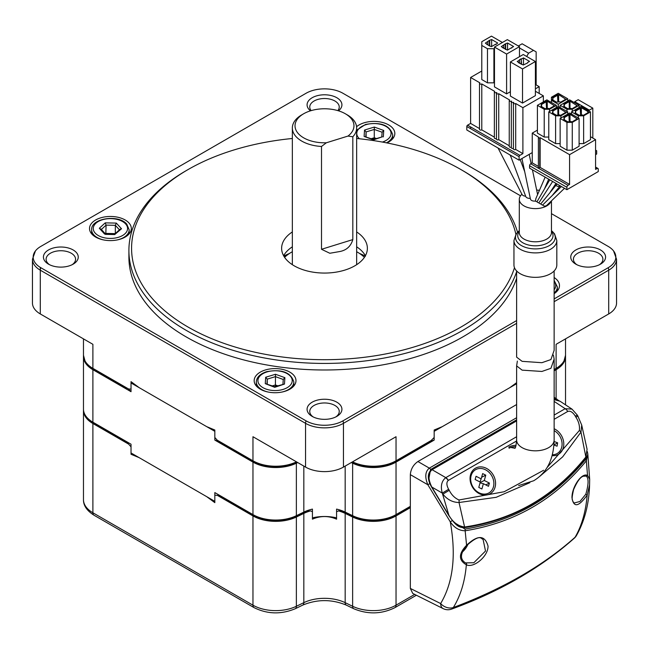 <?xml version="1.0" encoding="UTF-8"?>
<svg xmlns="http://www.w3.org/2000/svg" width="649" height="649" viewBox="0 0 649 649"><rect width="100%" height="100%" fill="white"/><g stroke="black" fill="none" stroke-linecap="round" stroke-linejoin="round"><path stroke-width="0.97" d="M365.444 256.201L363.732 255.333A60.738 35.062 180 0 0 359.53 253.459M283.791 256.079A60.738 35.062 180 0 1 286.753 254.627A60.738 35.062 180 0 1 288.026 254.059L287.84 254.165A10.717 10.717 0 0 0 284.465 257.166M284.587 257.353A46.444 26.812 180 0 1 292.35 251.715M356.65 251.715A46.444 26.812 180 0 1 364.413 257.353M321.506 146.463A32.15 18.561 180 0 1 296.163 136.752A32.15 18.561 180 0 1 292.35 127.983A32.15 18.561 180 0 1 301.761 114.857L303.659 113.762A29.473 17.02 0 0 0 298.524 133.84A29.473 17.02 0 0 0 326.35 142.78L321.506 146.463L321.506 249.289L352.829 239.586L352.829 136.761L347.986 136.071A29.473 17.02 0 0 0 350.476 117.753A29.473 17.02 0 0 0 345.341 113.762A29.473 17.02 0 0 0 303.659 113.762M345.341 113.762L347.239 114.857A32.15 18.561 180 0 1 352.837 119.205A32.15 18.561 180 0 1 356.65 127.983A32.15 18.561 180 0 1 352.829 136.761M352.829 239.586C350.841 246.304 346.469 250.287 339.703 251.544L329.83 253.264L321.506 249.289M347.986 136.071L326.35 142.78M337.853 110.622A14.74 8.51 0 0 0 339.24 107.028A14.74 8.51 0 0 0 330.138 99.167A14.74 8.51 0 0 0 314.075 101.009A14.74 8.51 0 0 0 309.76 107.028A14.74 8.51 0 0 0 311.147 110.622M338.502 110.817A17.418 10.051 0 0 0 335.866 97.22A17.418 10.051 0 0 0 312.185 97.731A17.418 10.051 0 0 0 310.498 110.817M356.577 126.725A20.898 12.063 180 0 1 359.148 124.924A20.898 12.063 180 0 1 381.92 122.312A20.898 12.063 180 0 1 394.827 133.459A20.898 12.063 180 0 1 388.702 141.993A20.898 12.063 180 0 1 386.909 142.918M375.382 138.927A20.898 12.063 0 0 0 372.064 138.943M260.298 372.128A20.898 12.063 180 0 1 283.069 369.516A20.898 12.063 180 0 1 295.976 380.663A20.898 12.063 180 0 1 289.852 389.197A20.898 12.063 180 0 1 267.08 391.809A20.898 12.063 180 0 1 254.173 380.663A20.898 12.063 180 0 1 260.298 372.128M276.531 386.131A20.898 12.063 0 0 0 275.403 386.098M335.793 416.942A14.74 8.51 0 0 0 339.24 411.474A14.74 8.51 0 0 0 330.138 403.613A14.74 8.51 0 0 0 314.075 405.455A14.74 8.51 0 0 0 309.76 411.474A14.74 8.51 0 0 0 313.207 416.942M336.815 416.398L336.815 416.398A17.418 10.051 0 0 0 336.815 402.177A17.418 10.051 0 0 0 312.185 402.177A17.418 10.051 0 0 0 312.185 416.398A17.418 10.051 0 0 0 336.815 416.398M72.128 264.719A14.74 8.51 0 0 0 75.576 259.251A14.74 8.51 0 0 0 66.482 251.39A14.74 8.51 0 0 0 50.419 253.232A14.74 8.51 0 0 0 46.103 259.251A14.74 8.51 0 0 0 49.551 264.719M73.15 264.167A17.418 10.051 0 0 0 73.159 264.167A17.418 10.051 0 0 0 73.15 249.954A17.418 10.051 0 0 0 48.521 249.954A17.418 10.051 0 0 0 48.521 264.167A17.418 10.051 0 0 0 73.15 264.167M599.449 264.719A14.74 8.51 0 0 0 602.897 259.251A14.74 8.51 0 0 0 593.803 251.39A14.74 8.51 0 0 0 577.74 253.232A14.74 8.51 0 0 0 573.424 259.251A14.74 8.51 0 0 0 576.872 264.719M600.479 264.167L600.479 264.167A17.418 10.051 0 0 0 600.479 249.954A17.418 10.051 0 0 0 575.85 249.954A17.418 10.051 0 0 0 575.841 264.167A17.418 10.051 0 0 0 600.479 264.167M95.638 219.995A20.898 12.063 180 0 1 118.41 217.374A20.898 12.063 180 0 1 131.317 228.529A20.898 12.063 180 0 1 125.192 237.055A20.898 12.063 180 0 1 102.412 239.676A20.898 12.063 180 0 1 89.513 228.529A20.898 12.063 180 0 1 95.638 219.995M554.141 277.537A20.898 12.063 180 0 1 559.487 285.601A20.898 12.063 180 0 1 554.141 293.656M292.35 138.488A192.923 111.385 0 0 0 188.08 169.551L186.19 170.646A195.6 112.926 0 0 0 128.9 250.498L128.9 257.061A195.6 112.926 0 0 0 249.646 361.396A195.6 112.926 0 0 0 462.81 336.912A195.6 112.926 0 0 0 516.628 278.251M128.9 250.498A195.6 112.926 0 0 0 249.646 354.833A195.6 112.926 0 0 0 462.81 330.349A195.6 112.926 0 0 0 516.628 271.688M186.19 170.646L188.08 169.551A192.923 111.385 0 0 0 188.08 327.072A192.923 111.385 0 0 0 460.92 327.072A192.923 111.385 0 0 0 514.479 267.696M356.65 246.815A42.875 24.751 180 0 1 365.387 255.747M356.65 231.936A42.875 24.751 180 0 1 367.375 248.307A42.875 24.751 180 0 1 354.816 265.814A42.875 24.751 180 0 1 308.097 271.177A42.875 24.751 180 0 1 281.625 248.307A42.875 24.751 180 0 1 292.35 231.936M283.613 255.747A42.875 24.751 180 0 1 292.35 246.815M515.882 234.273A192.923 111.385 0 0 0 460.92 169.551A192.923 111.385 0 0 0 356.65 138.488M517.529 232.237A195.6 112.926 0 0 0 462.81 170.646L460.92 169.551M551.463 213.659L608.194 246.417A26.074 15.057 180 0 1 613.556 250.912L616.55 259.251L616.55 303.002A26.796 15.471 180 0 1 608.705 313.946L556.112 344.311L556.112 368.372A32.15 18.561 0 0 0 565.53 355.246L565.53 356.561A32.15 18.561 0 0 0 565.506 355.928M83.47 352.715L83.47 338.867L83.47 355.246L85.254 361.809A31.931 18.432 0 0 0 93.05 369.159A2.677 1.549 -60 0 1 92.888 368.372L128.632 389.002L131.025 389.076L131.025 381.644L139.162 387.648L206.69 426.636L214.827 430.019L214.827 437.458L217.22 440.16L252.964 460.79A32.15 18.561 0 0 0 296.366 461.885L296.463 461.837M125.411 387.153A223.946 129.289 0 0 0 126.733 388.605L93.05 369.159M83.494 355.928A32.15 18.561 0 0 0 83.47 356.561L83.47 355.246A32.15 18.561 0 0 0 92.888 368.372L92.888 344.311L40.295 313.946A26.796 15.471 180 0 1 32.45 303.002L32.45 259.251A26.796 15.471 180 0 0 40.295 270.187L40.295 313.946M351.872 462.218L352.78 462.656A31.931 18.432 0 0 0 395.882 461.577L429.565 442.123L434.173 437.458L434.173 430.019L442.31 426.636L509.838 387.648L516.628 382.65M352.634 461.78L352.634 461.885A32.15 18.561 0 0 0 396.036 460.79L396.036 436.72L343.451 467.085A26.796 15.471 180 0 1 305.549 467.085L252.964 436.72L252.964 460.79A2.677 1.549 -60 0 0 253.118 461.577A31.931 18.432 0 0 0 296.22 462.656L297.128 462.218M516.628 320.574L342.94 420.852A26.074 15.057 180 0 1 306.06 420.852L40.806 267.704A26.074 15.057 180 0 1 35.444 250.912A26.074 15.057 180 0 1 40.806 246.417L306.06 93.269A26.074 15.057 180 0 1 342.94 93.269L520.522 195.795M613.556 250.912A26.074 15.057 180 0 1 608.194 267.704L554.141 298.913M554.141 370.206L555.95 369.159A31.931 18.432 0 0 0 563.746 361.809L565.53 355.246L565.53 338.867L565.53 352.715M221.95 442.886A223.946 129.289 0 0 1 219.435 442.123L253.118 461.577M308.275 510.284A223.946 129.289 180 0 0 309.062 510.317A32.377 18.691 0 0 0 303.691 512.426L296.22 516.044A31.931 18.432 180 0 1 253.118 514.957L219.435 495.511L214.827 495.219L214.827 502.651L206.69 496.647L139.162 457.659L131.025 454.276L131.025 446.837L126.733 441.985L93.05 422.54A31.931 18.432 180 0 1 85.011 414.743M126.733 441.985A223.946 129.289 180 0 1 126.239 441.442M220.376 495.795A223.946 129.289 180 0 1 219.435 495.511M303.691 512.426A2.677 1.403 64.2 0 1 303.829 513.4L296.366 517.018A32.15 18.561 180 0 1 252.964 515.923L252.964 605.184A32.15 18.561 0 0 0 296.366 606.28L303.829 602.661A32.15 18.561 180 0 1 345.171 602.661L352.634 606.28A32.15 18.561 0 0 0 396.036 605.184L414.703 594.411M410.338 506.609L395.882 514.957A31.931 18.432 180 0 1 352.78 516.044L345.309 512.426A32.377 18.691 0 0 0 339.938 510.317L336.571 511.728L336.571 519.168C328.548 515.687 320.501 515.687 312.429 519.168L312.429 511.728L310.571 510.885A32.15 18.561 0 0 0 303.829 513.4L303.829 602.661A5.362 2.815 -115.8 0 1 302.726 605.111L295.254 608.73A5.362 2.815 -115.8 0 0 296.366 606.28L296.366 517.018A2.677 1.403 64.2 0 0 296.22 516.044M340.725 510.284A223.946 129.289 180 0 1 339.938 510.317M375.584 138.862A18.756 10.83 0 0 0 371.901 138.886M382.342 136.801L373.508 139.868L364.113 136.452L373.548 139.478L382.342 136.801M364.113 136.452L364.527 130.051L374.343 127.058L374.27 129.435L382.099 132.209L381.79 136.971L382.099 132.282L383.737 130.465L383.324 136.874M364.527 130.051L366.101 131.934L365.793 136.663M366.101 136.777L366.101 131.934L374.27 129.435L374.27 137.75L376.534 138.57M371.293 138.659L374.27 137.75M284.887 377.669L284.473 384.07L274.697 386.682L265.263 383.656L265.676 377.247L275.492 374.262L284.887 377.669L283.248 379.414L282.94 384.176L283.248 379.487M284.473 384.07L274.73 387.307L265.263 383.656M276.734 386.066A18.756 10.83 0 0 0 275.403 386.025M275.395 386.471L275.492 374.262M267.25 383.981L267.25 379.138L265.676 377.247M272.442 385.863L275.419 384.954L277.683 385.774M283.248 379.478L275.419 376.639L267.25 379.138L266.942 383.867M114.987 233.883L120.024 229.259L121.509 228.764L114.727 234.557L105.495 234.354L104.505 233.948L99.321 228.286L101.179 229.641M115.335 233.567L115.335 225.317L116.325 223.102L121.509 228.764M105.819 233.681L106.095 225.122L105.227 222.858L116.325 223.102M106.095 233.429L115.262 233.632M410.338 506.35L396.036 514.608A32.15 18.561 180 0 1 352.634 515.704L345.171 512.085A32.15 18.561 0 0 0 336.571 509.1L336.571 517.853A32.15 18.561 180 0 0 312.429 517.853L312.429 509.1A32.15 18.561 0 0 0 303.829 512.085L296.366 515.704A32.15 18.561 180 0 1 252.964 514.608L214.827 492.591L214.827 501.344L131.025 452.961L131.025 444.208L92.888 422.191A32.15 18.561 180 0 1 83.47 409.065L83.47 499.641A32.15 18.561 0 0 0 92.888 512.767A5.362 3.091 120 0 0 94 515.225C86.861 510.69 83.348 505.498 83.47 499.641M351.304 462.55L352.634 463.199A32.15 18.561 0 0 0 396.036 462.104L434.173 440.087L434.173 431.334L516.628 383.729M83.47 409.065L83.47 356.561A32.15 18.561 0 0 0 92.888 369.687L131.025 391.704L131.025 382.951L214.827 431.334L214.827 440.087L252.964 462.104A32.15 18.561 0 0 0 296.366 463.199L297.696 462.55M128.251 388.792A222.396 128.397 0 0 0 131.025 391.704M214.827 440.087A222.396 128.397 0 0 0 219.873 441.685M430.741 441.182A222.396 128.397 0 0 0 434.173 440.087M554.141 370.822L556.112 369.687A32.15 18.561 0 0 0 565.53 356.561L565.53 404.846M574.041 503.048L579.946 501.474L585.828 494.197C588.684 484.178 588.797 478.126 586.169 476.066A1.071 0.925 111.6 0 0 586.274 476.115L586.347 476.139M466.461 545.176L466.818 545.444C460.165 553.37 459.727 559.187 465.511 562.902L473.843 562.732L485.517 551.025L482.986 538.954M483.043 538.995C481.258 540.268 481.712 532.107 466.818 545.444L466.582 545.257C477.737 534.727 484.884 534.995 488.032 546.069C488.299 556.396 473.543 568.435 466.347 564.784C464.935 581.488 460.595 595.733 453.335 607.529A10.717 8.234 -148.4 0 1 440.639 603.554A10.717 6.182 116.5 0 0 443.153 608.616L443.153 608.616A10.717 10.717 0 0 0 451.899 608.989L451.899 608.989C500.225 591.304 540.95 567.761 574.081 538.386L574.081 538.386A10.717 10.717 0 0 0 576.409 535.628L576.409 535.628A10.717 8.437 30.4 0 1 575.087 537.242A10.717 7.293 49.8 0 1 574.081 538.386M585.828 494.197L587.191 495.025C578.632 507.023 573.562 507.899 571.972 497.637C571.785 487.269 581.561 472.342 587.54 475.425L589.673 479.246L589.584 484.876L587.191 495.025C585.763 511.761 581.731 525.836 575.087 537.242C543.781 565.279 503.202 588.708 453.335 607.529A10.717 4.859 68.4 0 1 451.899 608.989M443.153 608.616L412.748 593.429L410.338 588.424L440.639 603.554C453.124 582.575 456.328 555.333 450.26 521.82L427.853 484.754C424.689 477.104 425.184 471.555 429.33 468.124L516.628 417.721M429.841 483.57L427.853 484.754L410.338 474.646L410.338 588.424M410.338 474.646C410.817 469.097 413.348 464.725 417.915 461.528L429.33 468.124A2.677 1.549 -120 0 1 430.603 469.495L428.948 478.199M516.628 404.538L417.915 461.528M554.141 397.991L558.635 400.425M587.329 451.599L587.816 454L586.347 460.806A2.677 1.476 -140.9 0 0 585.512 459.508L586.623 456.109M574.065 503.064L572.653 501.028C572.848 499.535 570.86 501.45 573.602 489.606C577.237 481.242 580.547 476.772 583.54 476.196L586.274 476.115A1.071 0.925 111.6 0 0 587.54 475.425L586.347 460.806C554.733 499.519 514.332 522.843 465.155 530.777A2.677 1.476 -99.1 0 0 465 529.081C513.87 521.058 554.043 497.864 585.512 459.508M455.987 523.581L465 529.081M452.345 520.579L450.26 521.82C454.17 527.71 459.135 530.695 465.155 530.777L466.582 545.257C458.502 553.702 458.421 560.209 466.347 564.784A1.071 0.827 -67.3 0 0 466.217 563.259M516.628 420.909L431.853 469.868C427.991 473.446 427.983 479.173 431.828 487.058L431.82 487.042M585.836 457.464A1.071 0.584 -141.9 0 0 585.86 456.993L587.077 449.23L585.836 457.464C554.416 496.72 513.854 520.141 464.14 527.726L464.14 527.726A1.071 0.584 -98.1 0 0 464.587 527.004C457.999 526.096 452.767 522.185 448.889 515.274L442.285 493.094L448.621 489.281C446.455 485.201 446.325 482.256 448.224 480.455A5.362 3.091 -123.3 0 0 445.563 477.778C441.507 481.25 440.411 486.352 442.285 493.094L431.828 487.058L448.881 515.265M490.182 493.743A14.74 12.031 60 0 0 493.232 474.963A14.74 12.031 60 0 0 475.441 468.213A14.74 12.031 60 0 0 472.391 486.993A14.74 12.031 60 0 0 490.182 493.743M552.145 455.655A14.74 12.031 60 0 0 558.391 454.365A14.74 12.031 60 0 0 563.567 441.466A14.74 12.031 60 0 0 554.141 428.729M529.852 482.678L496.177 497.312L459.03 502.513C452.621 502.399 447.25 499.608 442.91 494.124L449.246 490.311C451.566 494.936 454.819 498.156 458.997 499.981L504.2 491.731L543.627 470.265M458.997 499.981A5.362 2.774 91.3 0 1 459.03 502.513L464.587 527.004C513.83 519.687 554.254 496.347 585.86 456.993L580.96 432.112A5.362 2.774 -151.3 0 0 579.387 430.474C579.898 425.955 578.73 421.526 575.89 417.193L577.902 416.155L577.326 415.1L575.306 416.139C572.783 412.131 570.26 410.574 567.737 411.45A5.362 3.091 -120 0 0 565.19 408.7L554.141 401.398M577.326 415.1L571.996 409.121L565.19 408.7L554.141 415.076M577.902 416.155L581.707 425.087L580.96 432.112L562.667 456.864L539.717 476.398M547.026 467.629L579.387 430.474M515.655 446.747A17.961 14.659 60 0 0 509.051 448.199M516.628 420.52L431.528 469.649A1.071 0.617 -120 0 1 432.096 469.714L445.798 477.632A5.362 3.091 60 0 1 448.345 480.382L516.612 440.963M516.628 436.736L445.563 477.778M587.077 449.23L581.707 425.087M571.98 409.113L560.071 401.244L554.141 399.638M462.145 552.218A13.394 7.731 120 0 0 462.842 551.601A21.433 21.433 0 0 0 468.156 543.83M553.962 444.938L557.621 442.821L557.069 446.204L553.954 445.019M554.124 441.498L557.621 442.821M552.388 454.738A13.394 10.936 60 0 0 561.92 446.244A13.394 10.936 60 0 0 554.141 430.628M485.768 484.908L489.419 483.075L488.51 486.296L483.383 483.692L481.899 488.989L478.775 487.399L480.268 482.11L475.141 479.497L476.041 476.277L481.169 478.881L480 481.972M480.138 482.556L484.292 480.471L489.419 483.075M481.623 477.266L485.776 475.173L484.292 480.471M481.169 478.881L482.653 473.592L485.776 475.173M471.133 475.628A13.394 10.936 60 0 0 479.043 492.794A13.394 10.936 60 0 0 493.418 486.953A13.394 10.936 60 0 0 485.509 469.779A13.394 10.936 60 0 0 471.133 475.628M480.049 482.864L483.383 483.692M545.152 177.145L535.904 198.497L535.417 201.036A4.016 2.32 180 0 1 531.596 200.427A4.016 2.32 180 0 1 530.444 199.065L521.958 158.534M549.784 179.814L537.048 201.652A2.142 1.241 180 0 1 535.766 201.304A2.142 1.241 180 0 1 535.417 201.036M552.664 181.477L538.938 202.748A2.142 1.241 180 0 1 537.656 202.391A2.142 1.241 180 0 1 537.048 201.652M560.225 185.841A2.142 1.241 180 0 1 556.899 186.06A2.142 1.241 180 0 1 556.477 184.649L540.836 203.843A2.142 1.241 180 0 1 539.554 203.486A2.142 1.241 180 0 1 538.938 202.748M561.369 186.506L542.726 204.938A2.142 1.241 180 0 1 541.444 204.581A2.142 1.241 180 0 1 540.836 203.843M564.492 188.307L546.693 205.441A2.142 1.241 180 0 1 543.343 205.676A2.142 1.241 180 0 1 542.726 204.938M530.298 198.343A4.016 2.32 180 0 1 526.858 197.694A4.016 2.32 180 0 1 525.771 196.542A4.016 2.32 180 0 1 525.69 196.176M525.633 196.176A4.016 2.32 180 0 1 523.07 195.503A4.016 2.32 180 0 1 522.064 194.522A4.016 2.32 180 0 1 521.942 194.238M551.147 201.149A16.079 9.281 180 0 1 540.041 208.215A16.079 9.281 180 0 1 524.019 205.895A16.079 9.281 180 0 1 519.305 199.332A16.079 9.281 180 0 1 521.926 194.254M556.818 240.528L556.818 264.962A21.433 12.38 180 0 1 543.586 276.401A21.433 12.38 180 0 1 520.23 273.716A21.433 12.38 180 0 1 513.951 264.962L513.951 240.528L516.239 233.762L519.305 230.671A19.868 11.471 0 0 0 521.334 245.541A19.868 11.471 0 0 0 548.283 246.149A19.868 11.471 0 0 0 551.463 230.695L554.53 233.762L556.818 240.528A21.433 12.38 180 0 1 543.586 251.958A21.433 12.38 180 0 1 520.23 249.273A21.433 12.38 180 0 1 513.951 240.528M516.628 270.957L516.628 357.153L522.12 361.339L541.899 362.702L550.928 359.554L554.141 350.338L554.141 270.957M553.41 355.125L554.141 359.084L550.92 368.308L541.907 371.455L522.12 370.141L516.628 365.898L517.358 361.095M556.477 184.649A2.142 1.241 180 0 1 556.493 184.624L557.029 184M536.666 190.076A16.079 9.281 180 0 1 539.433 190.352M529.568 168.14L529.568 165.738L566.893 187.285L566.893 189.695L529.568 168.14M595.579 167.077L597.932 168.432A1.606 0.925 120 0 1 598.264 169.17L598.264 171.579L566.893 189.695M597.932 168.432A1.606 0.925 120 0 0 597.129 168.513L595.579 169.413L595.579 139.657L590.46 136.704M569.579 184.421L569.579 154.665L540.138 137.669L540.138 167.418L569.579 184.421L568.029 185.314A1.606 0.925 120 0 0 566.893 187.285M538.386 166.412L532.253 162.867L532.253 133.118L538.621 137.231A0.803 0.462 0 0 0 538.386 137.556L538.386 167.312A0.803 0.462 180 0 0 539.757 167.637L540.138 167.418M538.386 137.556A0.803 0.462 0 0 0 539.757 137.888L540.138 137.669M532.253 162.867L530.704 163.767A1.606 0.925 120 0 0 529.568 165.738M567.721 114.078L567.721 111.896L558.254 106.428L558.254 104.238L567.721 98.77L558.254 93.294L551.431 97.236L551.431 100.295L558.254 104.238M551.431 102.485L551.431 100.295M567.721 100.952L567.721 98.77M557.872 102.023L557.491 94.389L552.185 97.455L552.948 97.894L557.872 95.046M552.948 100.076L552.948 97.894L552.38 99.751L556.542 102.161L559.763 101.828L560.525 102.266L565.831 99.208L565.068 98.77L565.068 99.646M558.254 101.982L558.627 94.608L558.627 101.942M565.449 98.989L565.449 99.427M565.068 98.77L558.627 94.608M557.491 94.389L558.254 94.827M556.355 107.515L556.355 105.333L546.88 99.865L537.413 105.333L537.413 133.118L544.227 137.053L544.227 109.267L549.533 109.267L556.355 105.333M549.533 111.458L549.533 109.267M548.778 137.053L544.227 137.053M537.413 105.333L544.227 109.267M554.084 105.552L554.084 105.99M541.574 106.647L541.574 104.457L541.006 106.314L545.176 108.724L548.397 108.391L549.159 108.829L554.465 105.771L547.261 101.171L547.261 108.513M546.88 108.545L547.261 101.171M546.507 108.586L546.125 100.952L540.82 104.018L541.574 104.457L546.507 101.609M546.125 100.952L546.88 101.39M560.906 118.021L560.906 115.83L567.721 111.896M560.906 115.83L555.601 115.83L555.601 143.616L560.144 143.616M558.254 106.428L548.778 111.896L548.778 139.681L555.601 143.616M548.778 111.896L555.601 115.83M565.449 112.115L565.449 112.553M552.948 113.21L552.948 111.02L552.38 112.877L556.542 115.287L559.763 114.954L560.525 115.392L565.831 112.334L558.627 107.734L558.627 115.076M552.948 111.02L557.872 108.172L557.491 107.515L552.185 110.581L552.948 111.02M557.872 115.149L557.872 108.172M558.254 115.108L558.627 107.734M557.491 107.515L558.254 107.953M590.46 111.896L583.638 115.83L583.638 143.616L590.46 139.681L590.46 111.896L580.985 106.428L571.518 111.896L571.518 114.078M583.638 115.83L578.332 115.83L578.332 118.021M583.638 143.616L579.095 143.616M571.518 111.896L578.332 115.83M580.985 115.108L581.366 107.734L588.189 111.677L587.807 112.772M580.612 115.149L580.23 107.515L574.925 110.581L575.679 111.02L580.612 108.172M575.679 113.21L575.679 111.02L575.111 112.877L579.281 115.287L582.502 114.954L583.264 115.392L588.562 112.334L587.807 111.896M588.189 112.115L588.189 112.553M581.366 115.076L581.366 107.734M580.23 107.515L580.985 107.953M579.095 107.515L579.095 105.333L569.619 99.865L560.144 105.333L560.144 107.515M572.272 111.458L572.272 109.267L579.095 105.333M572.272 109.267L566.966 109.267L566.966 111.458M560.144 105.333L566.966 109.267M570 108.513L570 101.171L577.196 105.771L571.891 108.829L571.136 108.391L567.916 108.724L563.746 106.314L564.314 104.457L569.238 101.609L568.865 100.952L563.559 104.018L564.314 104.457L564.314 106.647M569.238 108.586L569.238 101.609M569.619 108.545L570 101.171M568.865 100.952L569.619 101.39M576.815 105.552L576.815 105.99M576.442 105.333L576.442 106.209M572.272 122.393L572.272 150.179L579.095 146.244L579.095 118.459L569.619 112.991L560.144 118.459L560.144 146.244L566.966 150.179L566.966 122.393L572.272 122.393L579.095 118.459M572.272 150.179L566.966 150.179M560.144 118.459L566.966 122.393M564.314 119.773L564.314 117.583L563.746 119.44L567.916 121.85L571.136 121.517L571.891 121.955L577.196 118.897L570 114.297L570 121.639M569.619 121.671L570 114.297M569.238 121.712L568.865 114.078L563.559 117.145L564.314 117.583L569.238 114.735M576.442 118.459L576.442 119.335M568.865 114.078L569.619 114.516M532.253 133.118L537.413 130.141M569.579 154.665L595.579 139.657M588.87 110.979L589.365 110.127L574.738 101.682L574.243 102.534M574.738 101.682L578.186 99.695L592.813 108.14L589.365 110.127M592.813 108.14L592.813 138.059M595.579 154.673L596.674 154.04L596.674 150.755L595.579 150.454M596.674 150.755L595.579 150.122M510.39 61.947L522.518 68.948L535.401 61.509L523.272 54.508L510.39 61.947L510.39 96.076L522.518 103.077L522.518 68.948M522.518 103.077L535.401 95.638L535.401 61.509M519.679 63.367L519.297 59.87L521.188 58.775L521.569 64.3M518.446 62.223L517.212 61.509L519.679 60.089M527.629 62.929L523.272 65.005L518.446 62.661M466.809 126.49L466.809 129.987L519.103 160.181L519.103 156.677L466.809 126.49A1.071 0.617 -60 0 1 467.572 125.176L470.606 123.424L470.606 77.482L479.887 82.837A1.339 0.771 180 0 0 479.497 83.388L479.497 129.329A1.339 0.771 0 0 0 480.325 130.043A1.339 0.771 0 0 0 481.785 129.881L494.368 137.142M479.497 128.559L470.606 123.424M496.655 92.766L496.655 92.523A1.339 0.771 0 0 1 495.195 92.685A1.339 0.771 0 0 1 494.368 91.971A1.339 0.771 0 0 1 494.757 91.428L481.785 83.932L481.785 129.881M481.785 83.932A1.339 0.771 180 0 1 480.325 84.102A1.339 0.771 180 0 1 479.497 83.388M496.453 138.562A1.339 0.771 180 0 1 495.073 138.602A1.339 0.771 180 0 1 494.368 137.921L494.368 91.971M498.74 139.665A1.339 0.771 180 0 1 497.28 139.835A1.339 0.771 180 0 1 496.453 139.121L496.453 93.18A1.339 0.771 0 0 0 497.28 93.894A1.339 0.771 0 0 0 498.74 93.724L498.74 139.665L509.238 145.733M496.655 92.523L496.842 92.629A1.339 0.771 0 0 0 496.453 93.18M511.526 101.358L511.526 101.106A1.339 0.771 0 0 1 510.065 101.276A1.339 0.771 0 0 1 509.238 100.563A1.339 0.771 0 0 1 509.635 100.011L498.74 93.724M511.323 147.145A1.339 0.771 180 0 1 509.952 147.185A1.339 0.771 180 0 1 509.238 146.504L509.238 100.563M513.408 148.353A1.339 0.771 180 0 1 512.037 148.394A1.339 0.771 180 0 1 511.323 147.704L511.323 101.763A1.339 0.771 0 0 0 512.15 102.477A1.339 0.771 0 0 0 513.61 102.315L513.805 102.42A1.339 0.771 0 0 0 513.408 102.964A1.339 0.771 0 0 0 514.235 103.686A1.339 0.771 0 0 0 515.695 103.516L515.695 149.457A1.339 0.771 180 0 1 514.235 149.627A1.339 0.771 180 0 1 513.408 148.913L513.408 102.964M511.526 101.106L511.72 101.22A1.339 0.771 0 0 0 511.323 101.763M515.695 149.457L522.899 153.618L522.899 107.669L515.695 103.516M522.899 153.618L519.865 155.362L467.572 125.176M519.865 155.362A1.071 0.617 120 0 0 519.103 156.677M519.103 160.181L532.253 152.588M543.359 101.893L543.359 95.857L522.899 107.669M487.464 82.837L493.905 82.837L493.905 48.707L487.464 48.707L487.464 82.837L481.785 79.559L481.785 41.706L491.447 36.133L502.431 42.477M493.905 48.707L494.473 48.383M493.905 82.837L494.473 82.512M481.785 45.43L487.464 48.707M489.362 45.868L489.362 40.4L491.634 39.524L497.694 43.021L495.804 44.554M495.804 44.116L491.447 46.631L489.451 45.925L485.379 43.134L489.362 40.4M491.634 46.525L491.634 39.524M489.735 45.925L489.735 40.619M487.845 44.992L487.845 41.706M486.612 43.84L486.612 44.278M519.484 46.631L507.356 39.63L494.473 47.069L506.601 54.07L519.484 46.631L519.484 56.698M506.601 54.07L506.601 93.886L494.473 86.885L494.473 47.069M506.601 93.886L510.39 91.704M505.279 49.365L505.279 43.897L507.55 43.021L513.61 46.525L507.356 50.135L501.296 46.631L505.279 43.897M503.762 48.488L503.762 45.211M511.72 47.62L511.72 48.05M507.55 50.022L507.55 43.021M505.652 49.421L505.652 44.116M502.529 47.345L502.529 47.783M469.844 128.234L471.361 127.358M521.188 64.243L521.188 58.775M527.629 62.491L529.527 61.404L523.467 57.899L521.569 58.994M523.467 64.9L523.467 57.899M543.359 95.857L535.401 91.266M481.785 71.025L470.606 77.482M535.401 88.856L539.189 86.666L535.401 84.484M539.189 86.666L539.189 93.448M526.688 56.479L528.578 53.194L519.484 47.945M536.155 84.922L536.155 51.879L533.502 50.354L528.578 53.194M533.502 50.354L522.137 43.791L518.348 45.974M616.55 259.251A26.796 15.471 180 0 1 608.705 270.187L554.141 301.688M608.705 313.946L608.705 270.187A5.362 3.091 60 0 0 608.194 267.704M342.94 420.852A5.362 3.091 60 0 1 343.451 423.335A26.796 15.471 180 0 1 305.549 423.335L40.295 270.187L40.295 267.404M352.78 462.656A2.677 1.403 -64.2 0 1 352.634 461.885L352.537 461.837M431.78 440.16L396.036 460.79A2.677 1.549 60 0 1 395.882 461.577M516.628 323.348L343.451 423.335L343.451 467.085M305.549 467.085L305.549 423.335A5.362 3.091 -60 0 1 306.06 420.852M40.295 270.187A5.362 3.091 -60 0 1 40.806 267.704M554.141 369.508L556.112 368.372A2.677 1.549 60 0 1 555.95 369.159M296.366 461.78L296.366 461.885A2.677 1.403 -115.8 0 1 296.22 462.656M128.632 444.135L92.888 423.505A32.15 18.561 180 0 1 83.47 410.379L83.494 409.697M93.05 422.54A2.677 1.549 120 0 0 92.888 423.505L92.888 512.767L252.964 605.184A5.362 3.091 120 0 0 254.067 607.634C267.396 614.222 281.122 614.587 295.254 608.73M253.118 514.957A2.677 1.549 120 0 0 252.964 515.923L217.22 495.292M416.39 595.247L394.933 607.634C381.604 614.222 367.878 614.587 353.746 608.73L346.274 605.111A5.362 2.815 -64.2 0 1 345.171 602.661L345.171 513.4A32.15 18.561 0 0 0 338.429 510.885M394.933 607.634A5.362 3.091 -120 0 0 396.036 605.184L396.036 515.923A32.15 18.561 180 0 1 352.634 517.018L352.634 606.28A5.362 2.815 -64.2 0 0 353.746 608.73M352.78 516.044A2.677 1.403 115.8 0 0 352.634 517.018L345.171 513.4A2.677 1.403 115.8 0 1 345.309 512.426M395.882 514.957A2.677 1.549 60 0 1 396.036 515.923L410.338 507.664M356.65 130.222L365.452 124.478C380.671 121.72 389.749 125.152 392.686 134.773A18.756 10.83 180 0 1 386.463 142.829M382.407 142.066A17.15 9.897 0 0 0 388.962 128.697A17.15 9.897 0 0 0 365.914 124.705A17.15 9.897 0 0 0 359.457 138.772M374.343 127.058L383.737 130.465M554.141 280.409L557.345 286.907A18.756 10.83 180 0 1 554.141 292.959M554.141 289.762A17.15 9.897 0 0 0 554.141 281.431M293.827 385.985L293.827 381.977A18.756 10.83 180 0 1 283.832 391.55A18.756 10.83 180 0 1 281.674 392.11M268.475 392.11A18.756 10.83 180 0 1 256.314 381.977C256.623 377.272 260.046 373.84 266.593 371.682C281.82 368.924 290.898 372.348 293.827 381.977M267.063 371.909A17.15 9.897 0 0 0 259.908 385.287A17.15 9.897 0 0 0 283.086 389.416A17.15 9.897 0 0 0 290.241 376.039A17.15 9.897 0 0 0 267.063 371.909M103.816 239.976A18.756 10.83 180 0 1 93.829 234.897A18.756 10.83 180 0 1 91.655 229.835C90.609 218.234 118.621 214.056 126.766 224.132L129.167 229.835A18.756 10.83 180 0 1 117.015 239.976M125.582 223.905A17.15 9.897 0 0 0 102.404 219.768A17.15 9.897 0 0 0 95.249 233.145A17.15 9.897 0 0 0 118.426 237.283A17.15 9.897 0 0 0 125.582 223.905M99.321 228.286L105.227 222.858M119.432 229.803L115.335 225.317L106.095 225.122L101.374 229.454M352.634 515.704L352.634 463.199M345.171 512.085L345.171 466.096M396.036 514.608L396.036 462.104M92.888 422.191L92.888 369.687M296.366 515.704L296.366 463.199M252.964 514.608L252.964 462.104M303.829 512.085L303.829 466.096M556.112 398.624L556.112 369.687M516.628 419.83L430.603 469.495M508.743 447.129A19.032 15.535 -120 0 1 516.052 445.409M431.853 469.868A1.071 0.617 -123.3 0 0 431.261 469.811L431.261 469.811C427.237 473.762 427.358 479.546 431.642 487.156L448.702 515.379C455.849 525.698 458.51 527.394 464.14 527.726M448.621 489.281L449.246 490.311M575.89 417.193L575.306 416.139M567.737 411.45L554.141 419.303M554.141 359.084L554.141 439.99A18.756 10.83 180 0 1 548.648 447.648A18.756 10.83 180 0 1 522.12 447.648A18.756 10.83 180 0 1 516.628 439.99C516.117 445.449 515.509 448.232 514.803 448.354M519.305 199.332L519.305 232.52A16.079 9.281 0 0 0 524.019 239.083A16.079 9.281 0 0 0 541.534 241.095A16.079 9.281 0 0 0 551.463 232.52L551.463 200.849M551.463 231.417A17.645 10.189 180 0 1 545.428 244A17.645 10.189 180 0 1 522.907 242.823A17.645 10.189 180 0 1 519.305 231.417M595.579 167.62L597.129 168.513M539.757 167.637L539.757 137.888M568.029 185.314L530.704 163.767M289.632 253.353A10.717 10.717 0 0 0 288.748 253.702M356.65 127.983L356.65 264.678M292.35 127.983L292.35 264.678M35.444 250.912L32.45 259.251M254.067 607.634L94 515.225M346.274 605.111C331.761 599.124 317.239 599.124 302.726 605.111M392.686 134.773L392.686 138.781M557.345 286.907L557.345 290.922M256.314 381.977L256.314 385.985M91.655 229.835L91.655 233.851M129.167 229.835L129.167 233.851M105.227 233.672L100.871 228.91M115.1 233.883L105.073 233.664M554.141 397.326L557.199 399.346M587.816 454L589.673 479.246M589.584 484.949C588.951 504.322 584.562 521.212 576.409 535.628M589.673 479.286L589.584 484.876M554.141 399.459L555.641 399.484L560.071 401.244M554.141 439.99C553.694 459.241 546.872 472.829 533.665 480.763L518.64 485.574M510.706 447.461L514.892 448.248M529.186 154.357L531.109 163.532M532.415 169.787L537.607 194.57M548.689 179.181L544.706 188.372M555.99 183.399L550.287 192.072M560.233 185.849L552.851 194.708M520.182 159.557L524.725 171.717M509.984 154.916L510.836 156.563M516.628 365.898L516.628 439.99M498.034 148.013L522.064 194.522M510.284 155.087L525.771 196.542"/></g></svg>
